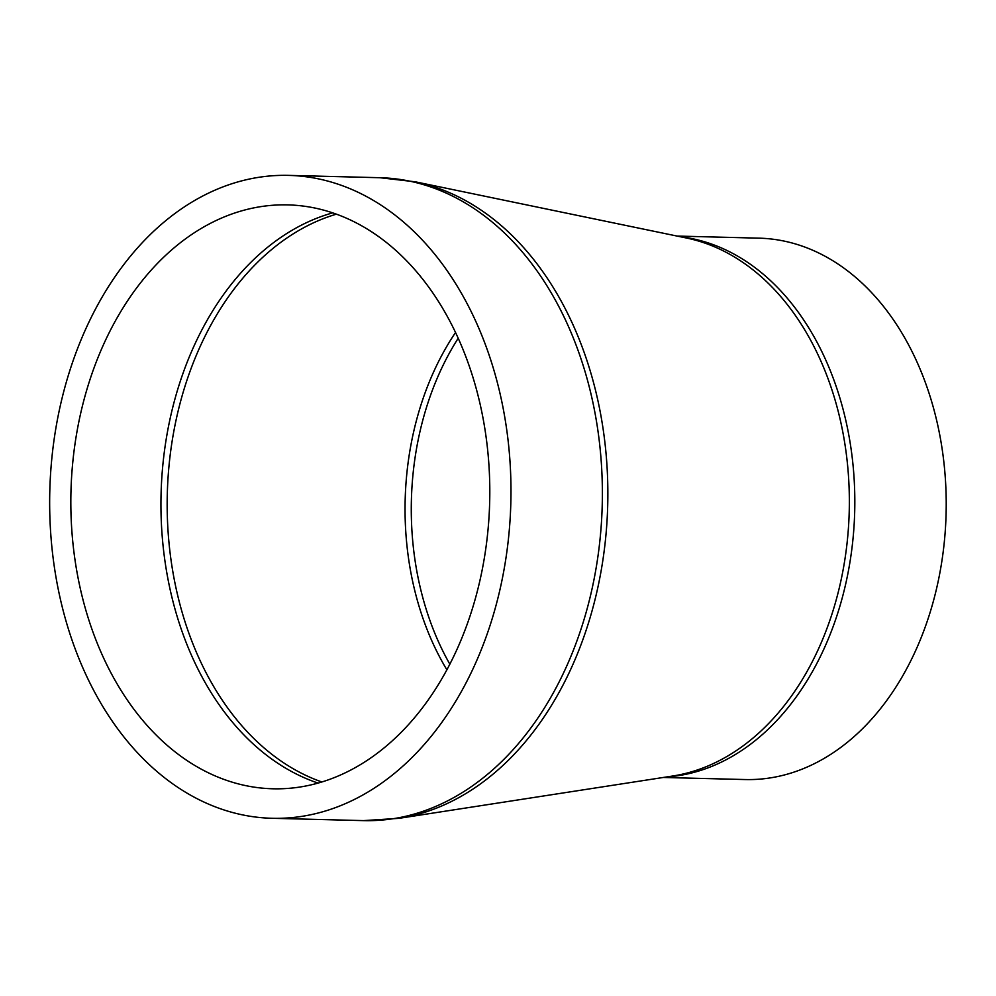 <?xml version="1.0" encoding="UTF-8"?>
<svg xmlns="http://www.w3.org/2000/svg" width="996" height="996" viewBox="0 0 996 996"><rect width="100%" height="100%" fill="white"/><g stroke="black" fill="none" stroke-linecap="round" stroke-linejoin="round"><path stroke-width="1.49" d="M294.044 787.836A292.04 209.421 91.5 0 1 272.879 788.782A292.04 209.421 91.5 0 1 70.965 491.501A292.04 209.421 91.5 0 1 287.757 204.89A292.04 209.421 91.5 0 1 489.783 487.418A292.04 209.421 91.5 0 1 294.044 787.836M677.081 236.064L758.877 238.156A270.788 194.183 91.5 0 1 946.2 500.117A270.788 194.183 91.5 0 1 764.704 778.66A270.788 194.183 91.5 0 1 745.083 779.544L663.286 777.465M295.426 817.243A321.559 230.586 91.5 0 1 272.132 818.289A321.559 230.586 91.5 0 1 49.8 490.966A321.559 230.586 91.5 0 1 288.504 175.383A321.559 230.586 91.5 0 1 510.96 486.459A321.559 230.586 91.5 0 1 295.426 817.243M449.868 664.232A253.183 181.558 91.5 0 1 458.172 338.291M455.508 332.527A253.706 181.932 -88.5 0 0 446.905 669.847M321.882 781.985A291.517 209.048 91.5 0 1 167.303 493.954A291.517 209.048 91.5 0 1 336.349 214.177M332.639 212.883A292.04 209.421 -88.5 0 0 161.078 493.804A292.04 209.421 -88.5 0 0 318.11 783.093M686.605 238.044A271.31 194.556 91.5 0 1 849.227 511.322A271.31 194.556 91.5 0 1 672.898 775.984L399.06 818.326A321.036 230.213 -88.5 0 0 607.709 505.171A321.036 230.213 -88.5 0 0 415.27 181.807L686.605 238.044M666.623 776.942A270.788 194.183 -88.5 0 0 673.308 776.332A270.788 194.183 -88.5 0 0 854.792 506.802A270.788 194.183 -88.5 0 0 680.38 236.749M288.504 175.383L379.899 177.711A321.559 230.586 91.5 0 1 602.356 488.787A321.559 230.586 91.5 0 1 386.822 819.571A321.559 230.586 91.5 0 1 363.528 820.617L399.06 818.326M379.899 177.711L415.27 181.807M272.132 818.289L363.528 820.617"/></g></svg>
